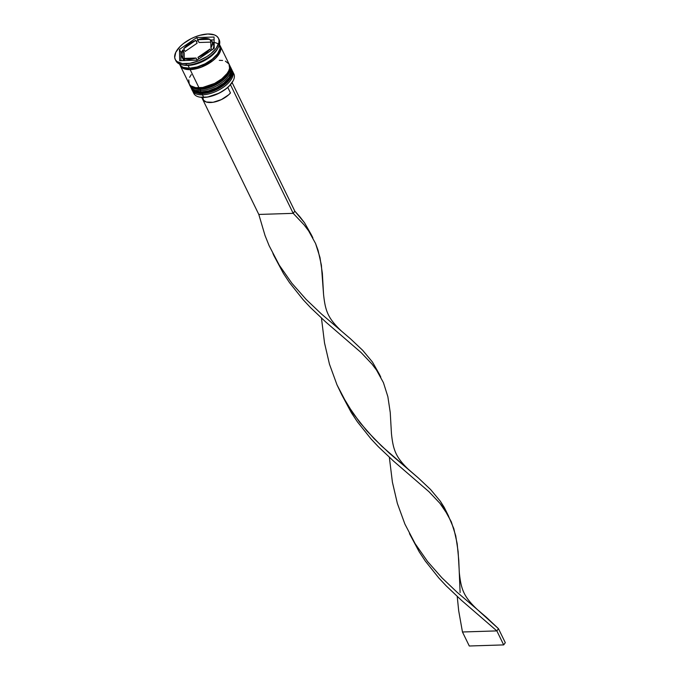 <?xml version="1.0" encoding="UTF-8"?>
<svg xmlns="http://www.w3.org/2000/svg" width="680" height="680" viewBox="0 0 680 680"><rect width="100%" height="100%" fill="white"/><g stroke="black" fill="none" stroke-linecap="round" stroke-linejoin="round"><path stroke-width="1.02" d="M206.031 92.99L202.521 93.347A1.071 0.637 -91.8 0 1 202.138 93.576A1.071 0.637 -91.8 0 1 201.629 93.168L201.484 92.888A22.279 10.803 154 0 1 191.599 88.893L191.734 89.173A22.279 10.803 -26 0 0 201.629 93.168A22.279 10.803 -26 0 0 224.111 84.388A22.279 10.803 -26 0 0 231.778 69.641L231.642 69.36A22.279 10.803 154 0 1 223.975 84.108A22.279 10.803 154 0 1 201.484 92.888L201.629 93.168A1.071 0.637 88.2 0 0 202.138 93.576C200.795 94.214 192.1 92.344 191.734 89.173A22.279 10.803 -26 0 1 191.667 89.029M209.78 92.14L217.405 89.122L224.23 84.753M227.009 82.272L230.775 77.154M201.484 92.888A22.279 10.803 -26 0 0 222.87 84.941A22.279 10.803 -26 0 0 232.093 70.712M232.228 70.992A22.279 10.803 154 0 1 223.006 85.221A22.279 10.803 154 0 1 201.629 93.168M203.983 88.782L200.472 89.139A1.071 0.637 -91.8 0 1 200.09 89.369A1.071 0.637 -91.8 0 1 199.571 88.961L199.435 88.68A22.279 10.803 154 0 1 189.542 84.685L189.678 84.966A22.279 10.803 -26 0 0 199.571 88.961A22.279 10.803 -26 0 0 222.062 80.189A22.279 10.803 -26 0 0 229.729 65.433L229.594 65.153A22.279 10.803 154 0 1 221.926 79.909A22.279 10.803 154 0 1 199.435 88.68L199.571 88.961A1.071 0.637 88.2 0 0 200.09 89.369C198.747 90.015 190.052 88.136 189.678 84.966A22.279 10.803 -26 0 1 189.618 84.83M207.731 87.941L215.356 84.923L222.181 80.554M224.961 78.064L228.718 72.956M199.435 88.68A22.279 10.803 -26 0 0 220.822 80.741A22.279 10.803 -26 0 0 230.044 66.513M230.18 66.793A22.279 10.803 154 0 1 220.957 81.022A22.279 10.803 154 0 1 199.571 88.961M218.501 52.148A21.207 10.285 154 0 1 190.29 68.263A21.207 10.285 -26 0 0 216.044 55.811M199.945 97.147A21.921 10.625 -26 0 0 200.124 97.18A21.921 10.625 -26 0 0 203.975 97.427L203.677 97.367A22.279 10.803 154 0 1 199.767 97.121A22.279 10.803 154 0 1 193.332 92.029M192.55 90.856L193.783 93.372A22.279 10.803 -26 0 0 203.677 97.367A22.279 10.803 -26 0 0 226.159 88.596A22.279 10.803 -26 0 0 233.835 73.84L232.602 71.323A22.279 10.803 154 0 1 224.935 86.071A22.279 10.803 154 0 1 202.444 94.843L202.512 93.559L202.444 94.843A22.279 10.803 154 0 1 192.55 90.856A22.279 10.803 154 0 1 192.227 90.007A22.279 10.803 -26 0 0 202.444 94.843L203.677 97.367L202.444 94.843A22.279 10.803 -26 0 0 225.607 85.535A22.279 10.803 -26 0 0 232.135 70.541M190.502 86.649L191.182 88.052A22.279 10.803 -26 0 0 201.076 92.047A22.279 10.803 -26 0 0 223.567 83.275A22.279 10.803 -26 0 0 231.234 68.519L230.554 67.116A22.279 10.803 154 0 1 222.878 81.872A22.279 10.803 154 0 1 200.396 90.644L200.464 89.352L200.396 90.644A22.279 10.803 154 0 1 190.502 86.649A22.279 10.803 154 0 1 190.179 85.808A22.279 10.803 -26 0 0 200.396 90.644L201.076 92.047L200.396 90.644A22.279 10.803 -26 0 0 223.558 81.328A22.279 10.803 -26 0 0 230.087 66.343M182.376 64.855L184.186 65.169A22.279 10.803 -26 0 0 188.096 65.424L186.6 65.118A24.063 11.662 154 0 1 182.376 64.855A24.063 11.662 154 0 1 175.619 60.086M190.145 69.623A22.279 10.803 154 0 1 180.251 65.637A22.279 10.803 154 0 1 179.962 64.906L181.9 67.626L184.059 68.799L190.145 69.623L199.028 87.839L190.145 69.623L193.834 69.249L201.798 66.989L212.942 60.605L215.866 57.995L219.819 52.623L220.796 47.745L219.903 45.424A22.279 10.803 154 0 1 220.303 46.095A22.279 10.803 154 0 1 212.627 60.852A22.279 10.803 154 0 1 190.145 69.623M180.251 65.637L189.133 83.844A22.279 10.803 -26 0 0 199.028 87.839A22.279 10.803 -26 0 0 221.519 79.067A22.279 10.803 -26 0 0 229.185 64.311L220.303 46.095M179.452 63.988L179.571 64.234A22.279 10.803 -26 0 0 189.456 68.221L188.096 65.424A22.279 10.803 154 0 1 183.319 64.991M185.92 63.724A24.063 11.662 154 0 1 175.227 59.407A24.063 11.662 154 0 1 183.515 43.477A24.063 11.662 154 0 1 207.799 34L199.563 35.368L195.211 36.848L190.918 38.785L183.175 43.741L180.021 46.563L175.755 52.36L174.692 57.63L175.44 59.806L177.012 61.557L182.35 63.554L189.898 63.316L198.509 60.877L206.864 56.602L210.545 53.975L216.206 48.246L218.917 42.602L219.019 40.095L218.272 37.919L216.699 36.159L214.37 34.892L207.799 34A24.063 11.662 154 0 1 218.484 38.309A24.063 11.662 154 0 1 210.205 54.247A24.063 11.662 154 0 1 185.92 63.724L186.6 65.118L185.92 63.724M175.227 59.407L175.916 60.809A24.063 11.662 -26 0 0 186.6 65.118A24.063 11.662 -26 0 0 210.885 55.649A24.063 11.662 -26 0 0 219.173 39.712L218.484 38.309M212.475 42.254A22.1 10.718 154 0 1 217.379 56.159A22.1 10.718 154 0 1 190.221 69.513A0.892 0.527 88.2 0 0 190.29 68.263A0.892 0.527 -91.8 0 1 190.221 69.513L197.786 68.263L201.79 66.903L212.84 60.571L215.738 57.978L219.666 52.649L220.634 47.812L219.946 45.815M197.072 60.12L196.044 58.021A16.932 8.211 154 0 1 189.159 59.322L189.678 60.376L189.159 59.322A16.932 8.211 154 0 1 183.889 58.412L184.926 60.528L183.889 58.412L189.159 59.322L196.044 58.021L183.889 58.412L196.044 58.021L197.072 60.12M233.172 80.699L229.287 85.978L226.415 88.553L219.359 93.066L207.604 97.061L200.073 97.172M185.105 51.459L183.736 48.663A16.932 8.211 154 0 1 195.772 40.375L197.141 43.18L185.105 51.459L183.736 48.663L195.772 40.375L188.921 44.005L183.736 48.663L195.772 40.375L197.141 43.18L185.105 51.459M199.036 42.5L197.668 39.695A16.932 8.211 154 0 1 209.831 39.312L210.808 41.327L209.831 39.312L207.476 38.581L204.561 38.403L197.668 39.695L209.831 39.312L197.668 39.695L199.036 42.5L210.826 42.126L199.036 42.5M213.418 44.183L213.86 46.061L213.146 49.053A16.932 8.211 -26 0 0 213.444 44.242L212.075 41.438A16.932 8.211 154 0 1 210.91 47.795L211.93 49.886L210.91 47.795L212.5 43.257L212.049 41.378L210.792 39.899A16.932 8.211 154 0 1 212.075 41.438M210.774 50.685L209.975 49.062A16.932 8.211 154 0 1 197.94 57.341L198.738 58.973L197.94 57.341L204.799 53.711L209.975 49.062L197.94 57.341L209.975 49.062L210.774 50.685M210.792 39.899L210.91 47.795L210.792 39.899M179.486 49.41L196.681 37.578L214.055 37.026L214.234 48.305L197.03 60.137L179.665 60.698L179.486 49.41L196.681 37.578L197.71 39.686L196.681 37.578L214.055 37.026L214.234 48.305L197.03 60.137L179.665 60.698L179.486 49.41L180.855 52.215L179.486 49.41M218.781 39.041A24.063 11.662 154 0 1 218.374 47.294A24.063 11.662 154 0 1 186.6 65.118L188.096 65.424A22.279 10.803 -26 0 0 217.515 48.917A22.279 10.803 -26 0 0 217.906 48.127A22.279 10.803 154 0 1 188.096 65.424L189.456 68.221A22.279 10.803 -26 0 0 211.947 59.449A22.279 10.803 -26 0 0 219.614 44.702L219.496 44.455M179.554 64.201L181.22 66.224L183.379 67.397L189.456 68.221L197.089 66.963L205.096 63.792L212.262 59.203L217.506 53.898L220.014 48.671L219.419 44.336M180.336 65.391L182.044 67.532L184.195 68.689L190.221 69.513M188.734 79.874L189.329 84.209L190.782 85.841L195.73 87.686L202.716 87.465L214.659 83.41L221.833 78.82L227.069 73.508L228.701 70.839L229.585 68.289L228.99 63.946L225.377 61.149M222.589 60.478L219.292 60.325M191.25 74.647L189.618 77.325M191.173 88.017L192.831 90.041L194.998 91.213L201.076 92.047L208.701 90.78L216.707 87.609L223.881 83.019L229.118 77.716L231.633 72.496L231.038 68.153M233.044 72.666A22.279 10.803 154 0 1 233.096 80.86A22.279 10.803 154 0 1 203.677 97.367L203.975 97.427A21.921 10.625 -26 0 0 232.925 81.184A21.921 10.625 -26 0 0 233.01 81.022M198.016 40.409L196.35 41.556L198.016 40.409M184.314 49.836L183.149 50.634L184.314 49.836M181.934 51.467L180.855 52.215L180.982 60.656L180.855 52.215L181.934 51.467M214.098 39.873L210.885 39.975L214.098 39.873M210.792 39.975L210.162 39.992L210.792 39.975M184.297 60.622L183.039 59.143M184.169 52.725L184.263 58.395L184.169 52.725L182.801 49.929L181.602 52.283L181.22 54.468L181.67 56.347L182.929 57.825A16.932 8.211 154 0 1 181.636 56.287A16.932 8.211 154 0 1 182.801 49.929L184.169 52.725M184.271 59.194L184.297 60.546L184.271 59.194M184.255 60.546L182.929 57.825L182.801 49.929L182.929 57.825L184.255 60.546M181.636 56.287L183.005 59.084A16.932 8.211 -26 0 0 184.203 60.554M202.75 97.342L203.532 100.198L206.236 102.008L213.053 102.289L221.331 99.628L228.65 94.826L230.477 92.973L227.766 87.414L230.477 92.973A16.575 8.032 -26 0 1 215.076 101.881A16.575 8.032 -26 0 1 203.142 99.56L202.096 97.41M294.822 211.148L232.101 82.56L294.822 211.148L293.199 213.35L230.46 84.711L293.199 213.35L294.822 211.148L300.033 216.945L304.589 222.878L311.534 235.119L304.589 222.878L294.822 211.148M341.445 331.075C327.955 318.257 325.346 311.194 323.561 294.414L321.385 265.149L318.07 250.3L315.562 243.491L308.601 230.851L304.113 224.901L293.199 213.35L258.808 214.446L265.013 235.458L269.118 245.684L279.31 265.225L291.865 283.22L306.153 299.438L321.343 313.905L350.506 338.819L362.703 350.327L372.47 362.058L379.414 374.298L372.47 362.058L362.703 350.327L350.506 338.819L321.343 313.905L306.153 299.438L291.865 283.22L279.31 265.225L269.118 245.684L265.013 235.458L258.808 214.446L201.714 97.384L258.808 214.446L293.199 213.35L304.113 224.901L308.601 230.851L315.562 243.491L319.982 257.507L322.354 273.232L323.561 294.431M477.215 609.442L498.474 628.694L505.308 642.702L503.685 644.904L469.293 646L462.46 631.992L496.85 630.895L461.465 600.312L446.267 585.931L438.923 578.093L425.315 561.068L419.245 551.896L409.479 533.638L419.245 551.896L425.315 561.068L438.923 578.093L446.267 585.931L461.465 600.312L496.85 630.895L503.685 644.904L469.293 646L462.46 631.992L458.685 610.75L457.232 596.496L458.685 610.75L462.46 631.992L496.85 630.895L498.474 628.694L486.268 617.185L457.104 592.263L441.923 577.796L427.626 561.578L415.08 543.592L404.889 524.05L397.35 503.387L392.411 482.171L389.342 457.317L392.411 482.171L397.35 503.387L404.889 524.05L415.08 543.592L427.626 561.578L441.923 577.796L457.104 592.263L477.215 609.442C463.717 596.615 461.108 589.552 459.331 572.781L458.125 551.59L455.753 535.874L451.325 521.849L444.363 509.21L439.875 503.26L428.969 491.716L393.584 461.133L378.377 446.752L371.034 438.914L357.433 421.88L351.365 412.717L341.598 394.459L351.365 412.717L357.433 421.88L371.034 438.914L378.377 446.752L393.584 461.133L428.969 491.716L439.875 503.26L448.179 515.389L453.832 528.666L457.147 543.507L458.762 560.133L460.105 592.535M447.296 513.476L440.351 501.245L430.584 489.515L418.387 478.006L381.582 446.054L366.724 430.738L353.209 413.618L341.776 394.808L337.008 384.872L329.469 364.2L324.53 342.992L321.462 318.129L324.53 342.992L329.469 364.2L337.008 384.872L347.2 404.413L359.745 422.399L374.043 438.617L389.224 453.084L418.387 478.006L430.584 489.515L440.351 501.245L444.236 507.39L448.647 516.256M409.326 470.262C395.837 457.436 393.227 450.373 391.45 433.602L390.235 412.411L387.863 396.686L383.444 382.67L376.482 370.03L371.994 364.08L361.08 352.529L325.703 321.954L310.497 307.564L303.152 299.727L289.552 282.701L283.483 273.538L273.708 255.272L283.483 273.538L289.552 282.701L303.152 299.727L310.497 307.564L325.703 321.954L361.08 352.529L371.994 364.08L376.482 370.03L383.444 382.67L387.863 396.686L390.235 412.411L391.45 433.611M505.308 642.702L498.474 628.694L496.85 630.895L503.685 644.904L505.308 642.702M191.403 88.451L191.599 88.893M231.412 68.935L231.642 69.36M202.147 93.576C216.138 93.296 236.359 79.382 231.778 69.641M189.346 84.243L189.542 84.685M229.364 64.728L229.594 65.153M200.099 89.369C214.089 89.088 234.311 75.174 229.729 65.433M218.374 47.294L217.515 48.917M312.885 237.889L311.525 235.11M272.926 253.529L274.601 256.964M380.766 377.069L379.414 374.289"/></g></svg>
